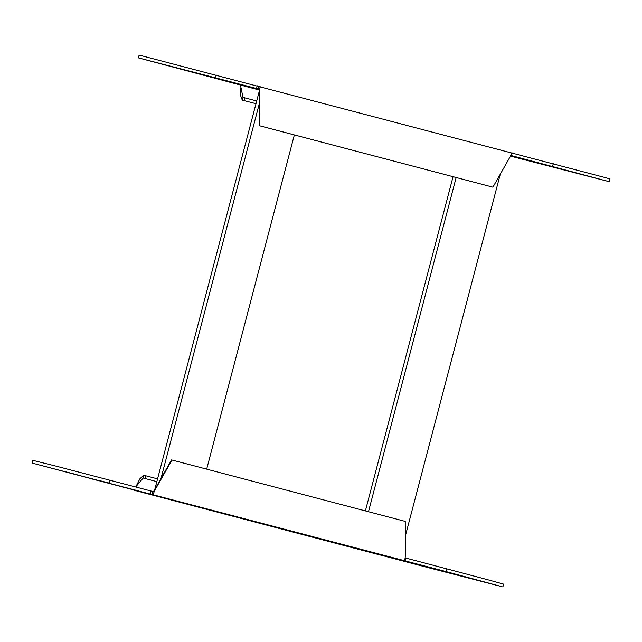 <?xml version="1.0" encoding="UTF-8"?>
<svg xmlns="http://www.w3.org/2000/svg" width="642" height="642" viewBox="0 0 642 642"><rect width="100%" height="100%" fill="white"/><g stroke="black" fill="none" stroke-linecap="round" stroke-linejoin="round"><path stroke-width="0.96" d="M453.059 176.702L365.386 510.904M456.157 177.521L368.484 511.714M500.262 174.231L405.279 536.287M259.167 91.629L154.778 489.525M259.191 104.132L160.941 478.651M294.357 134.932L206.684 469.125M446.238 571.629L502.1 586.708L425.831 567.014L32.1 463.067L446.238 571.629L446.952 568.9L487.527 579.67L503.601 584.132L502.887 586.86M442.097 570.915L429.891 567.713L442.097 570.915M445.957 571.741L436.464 569.245L445.957 571.741M414.162 563.467L404.669 560.972L414.162 563.467M408.954 562.288L399.46 559.8L408.954 562.288M435.549 569.39L426.055 566.894L435.549 569.39M98.467 480.665L88.973 478.17L98.467 480.665M466.341 577.407L474.911 579.525L466.405 577.19M108.875 483.017L99.382 480.529L108.875 483.017M135.462 490.119L125.968 487.623L135.462 490.119M130.262 488.939L120.768 486.443L130.262 488.939M62.707 471.172L77.136 474.759L62.747 471.019M105.015 482.198L92.809 478.988L105.015 482.198M404.701 560.675L405.327 556.437L405.246 521.392L171.566 459.905L154.297 490.384L154.714 490.48L171.984 459.993M154.714 490.48L153.101 494.428M154.297 490.384L153.398 491.603L152.652 491.419L151.937 494.147M404.933 559.8L405.423 557.946L446.952 568.9M405.88 558.091L405.166 560.819M32.1 463.067L32.814 460.338L56.191 466.18L150.942 490.986L150.228 493.714M150.942 490.986L152.652 491.419M136.12 486.291L139.996 478.627L143.856 475.297L143.134 478.025L156.849 481.636L143.134 478.025L135.695 486.973M134.162 490.247L380.417 555.065M157.571 478.884L145.59 475.73L144.875 478.459M145.59 475.73L143.856 475.297M510.454 156.118L609.186 181.662L609.9 178.933L605.767 177.722L139.9 55.292L139.113 55.14L138.399 57.868L240.461 85.049L242.981 97.383L256.712 100.979M258.951 86.221L258.236 88.949L138.399 57.868M211.322 77.008L199.108 73.798L211.322 77.008M215.174 77.826L205.681 75.331L215.174 77.826M241.769 84.921L232.268 82.425L241.769 84.921M236.561 83.741L227.067 81.253L236.561 83.741M204.766 75.475L195.272 72.979L204.766 75.475M541.848 164.191L532.354 161.696L541.848 164.191M166.824 65.291L183.435 69.569L166.824 65.291M552.256 166.543L542.763 164.055L552.256 166.543M520.461 158.277L510.968 155.781L520.461 158.277M510.559 155.886L515.317 157.105L510.575 155.837M564.206 169.978L581.219 174.327L564.206 169.978M548.404 165.724L536.19 162.514L548.404 165.724M511.802 152.748L510.189 156.704L492.92 187.183L259.657 125.784L259.577 90.739L258.983 89.142L258.236 88.949M259.657 125.784L259.248 125.696L259.167 90.642M492.92 187.183L259.248 125.696M259.577 90.739L260.114 86.501M256.527 88.524L257.241 85.795M609.186 181.662L511.465 155.621L512.18 152.892M511.465 155.621L511.008 155.476L511.505 153.582M255.989 103.723L242.283 100.12L242.997 97.391M242.267 100.112L240.533 95.329L240.935 86.734M244.016 100.553L244.73 97.825M109.156 482.904L109.87 480.176M216.169 74.986L215.455 77.714M553.252 163.702L552.537 166.43M259.031 89.944L240.461 85.049"/></g></svg>

